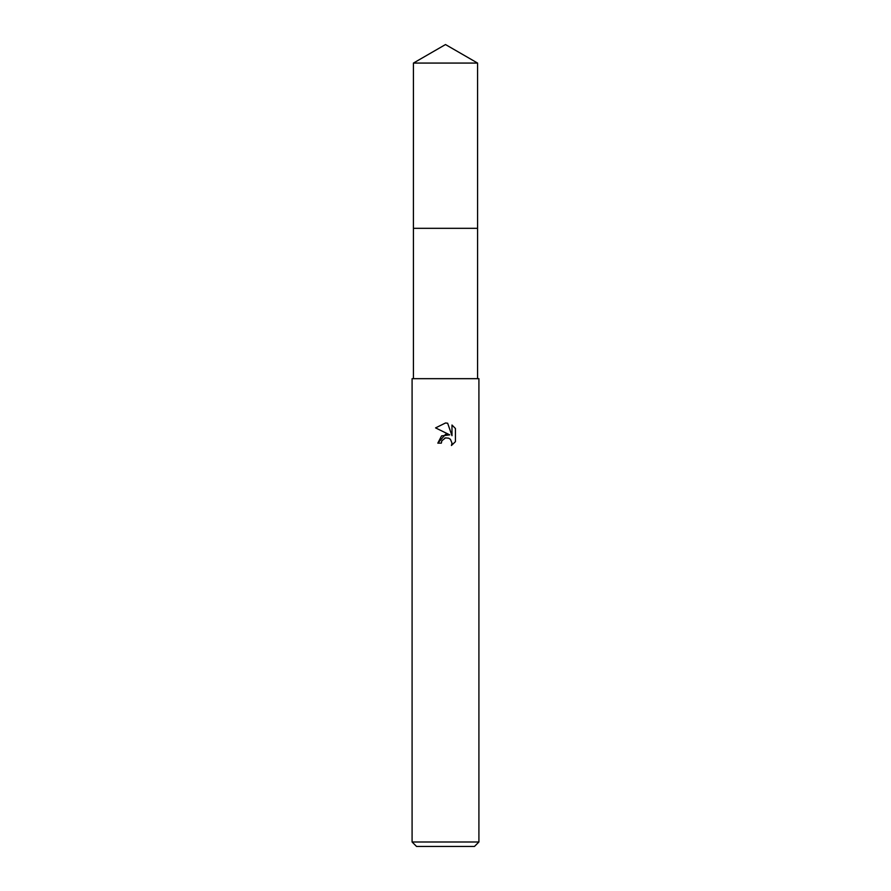 <?xml version="1.0" encoding="UTF-8"?>
<svg xmlns="http://www.w3.org/2000/svg" width="891" height="891" viewBox="0 0 891 891"><rect width="100%" height="100%" fill="white"/><g stroke="black" fill="none" stroke-linecap="round" stroke-linejoin="round"><path stroke-width="1.34" d="M413.424 63.072L477.576 63.072L445.5 44.55L413.424 63.072L413.413 228.319L477.587 228.319L477.576 378.675M445.5 437.904L441.891 440.722L441.323 443.15L437.815 443.15L445.5 434.363L449.755 434.875L435.576 427.892L445.5 422.991L447.65 423.225L451.982 435.699L451.982 425.018L455.424 428.493L455.424 441.68L451.436 445.5L452.004 443.117L450.434 439.341L448.708 438.183L445.5 437.904L448.708 438.183L450.434 439.341L452.004 443.117L451.436 445.5L455.424 441.669M445.5 841.995L478.913 841.995L478.913 378.675L412.088 378.675L412.088 841.995L445.5 841.995M412.088 841.995L416.543 846.45L474.457 846.45L478.913 841.995M441.323 443.15L441.68 441.19M449.755 434.875L441.58 435.877L437.815 443.15M444.676 438.16L445.467 437.915M455.424 428.493L451.982 425.018M447.65 423.225L445.812 423.002M445.5 422.991L435.576 427.892M413.424 378.675L413.424 228.33L477.587 228.319L477.576 63.072"/></g></svg>
